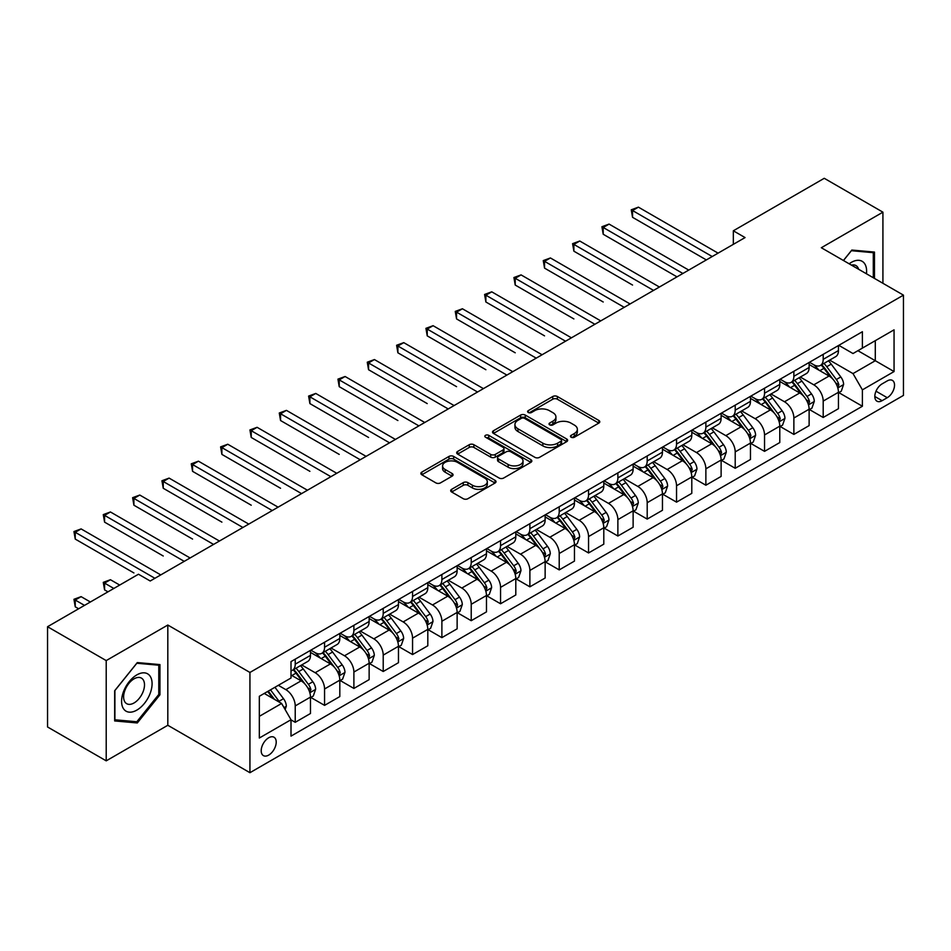 <?xml version="1.0" encoding="UTF-8"?>
<svg xmlns="http://www.w3.org/2000/svg" width="951" height="951" viewBox="0 0 951 951"><rect width="100%" height="100%" fill="white"/><g stroke="black" fill="none" stroke-linecap="round" stroke-linejoin="round"><path stroke-width="1.43" d="M571.123 437.234A2.282 1.32 0 0 0 574.356 437.234L598.821 423.1A3.257 1.878 0 0 0 599.784 421.769A3.257 1.878 0 0 0 598.821 420.449L557.369 396.508A3.257 1.878 0 0 0 552.757 396.508L528.292 410.642A2.282 1.32 0 0 0 527.615 411.569A2.282 1.32 0 0 0 528.292 412.496A2.282 1.32 0 0 0 531.514 412.496L534.676 410.666A10.425 6.015 0 0 1 549.416 410.666L552.876 412.663A10.425 6.015 0 0 1 555.931 416.918A10.425 6.015 0 0 1 552.876 421.174L549.714 423.005A2.282 1.32 0 0 0 549.036 423.932A2.282 1.32 0 0 0 549.714 424.871A2.282 1.32 0 0 0 552.935 424.871L556.097 423.04A10.425 6.015 0 0 1 570.838 423.04L574.297 425.038A10.425 6.015 0 0 1 577.352 429.281A10.425 6.015 0 0 1 574.297 433.537L571.123 435.368A2.282 1.32 0 0 0 570.457 436.307A2.282 1.32 0 0 0 571.123 437.234L571.123 435.368M268.717 755.094A10.616 6.134 120 0 0 275.647 745.727A10.616 6.134 120 0 0 274.019 737.227A10.616 6.134 120 0 0 268.717 737.75A10.616 6.134 120 0 0 261.775 747.106A10.616 6.134 120 0 0 263.403 755.617A10.616 6.134 120 0 0 268.717 755.094M451.642 489.325A3.257 1.878 0 0 0 450.691 490.657A3.257 1.878 0 0 0 451.642 491.988L463.28 498.704A3.257 1.878 0 0 0 467.88 498.704L495.067 483.013A3.257 1.878 0 0 0 496.018 481.681A3.257 1.878 0 0 0 495.067 480.35L453.603 456.421A3.257 1.878 0 0 0 449.003 456.421L421.816 472.112A3.257 1.878 0 0 0 420.865 473.432A3.257 1.878 0 0 0 421.816 474.763L435.867 482.882A3.257 1.878 0 0 0 440.479 482.882L452.105 476.166A3.257 1.878 0 0 0 453.056 474.834A3.257 1.878 0 0 0 452.105 473.503L445.139 469.485A8.714 5.028 0 0 1 442.584 465.919A8.714 5.028 0 0 1 447.969 461.271A8.714 5.028 0 0 1 457.467 462.364L484.76 478.127A8.714 5.028 0 0 1 487.304 481.681A8.714 5.028 0 0 1 481.931 486.33A8.714 5.028 0 0 1 472.433 485.236L467.88 482.609A3.257 1.878 0 0 0 463.28 482.609L451.642 489.325L451.642 491.988M167.816 625.033L106.215 660.588L47.55 626.721L47.55 726.98L106.215 760.848L167.816 725.28L249.935 772.699L249.935 672.452L167.816 625.033L167.816 725.28M882.92 283.291L882.92 212.168L821.319 247.736L903.45 295.143L249.935 672.452M882.92 212.168L824.255 178.301L733.328 230.796L733.328 244.348M47.55 626.721L138.477 574.226L150.21 581.002L745.061 237.572L733.328 230.796M534.914 457.348A3.257 1.878 0 0 0 539.514 457.348L566.689 441.656A3.257 1.878 0 0 0 567.652 440.325A3.257 1.878 0 0 0 566.689 438.993L525.237 415.064A3.257 1.878 0 0 0 520.625 415.064L493.45 430.755A3.257 1.878 0 0 0 492.499 432.075A3.257 1.878 0 0 0 493.45 433.406L534.914 457.348M486.413 437.722A2.282 1.32 0 0 1 488.731 438.042L488.731 435.332L530.884 459.678A3.257 1.878 0 0 1 531.835 460.997A3.257 1.878 0 0 1 530.884 462.329L503.697 478.02A3.257 1.878 0 0 1 499.097 478.02L457.633 454.091L457.633 451.428A3.257 1.878 0 0 0 456.682 452.759A3.257 1.878 0 0 0 457.633 454.091M457.633 451.428L469.271 444.711A3.257 1.878 0 0 1 473.871 444.711L490.692 454.423A3.257 1.878 0 0 0 495.293 454.423L503.008 449.966A3.257 1.878 0 0 0 503.959 448.634A3.257 1.878 0 0 0 503.008 447.303L485.509 437.198A2.282 1.32 0 0 1 484.832 436.271A2.282 1.32 0 0 1 486.246 435.047A2.282 1.32 0 0 1 488.731 435.332M887.259 380.899L882.1 383.883A10.283 5.944 120 0 0 875.372 392.953A10.283 5.944 120 0 0 876.953 401.191A10.283 5.944 120 0 0 882.1 400.68L887.259 397.708A10.283 5.944 120 0 0 893.976 388.638A10.283 5.944 120 0 0 892.407 380.4A10.283 5.944 120 0 0 887.259 380.899M249.935 772.699L903.45 395.402L903.45 295.143M838.806 345.344L852.999 353.534L862.391 348.114L862.391 331.721L291.006 661.611L291.006 678.004L259.326 696.287L259.326 738.024L291.006 719.729L291.006 736.122L862.391 406.243L862.391 389.851L852.999 373.588L829.664 360.12M862.391 348.114L894.059 329.831L894.059 371.556L862.391 389.851M106.215 660.588L106.215 760.848M857.933 350.693L875.289 360.714L875.289 340.672L894.059 329.831M852.999 373.588L875.289 360.714L894.059 371.556M259.326 716.341L281.615 703.478L264.247 693.445M291.006 719.871L295.226 722.308L295.226 705.915A13.278 7.667 -120 0 0 285.847 689.653L278.334 685.314M295.226 722.308L310.478 713.5L310.478 697.107A13.278 7.667 -120 0 0 301.098 680.845L291.006 675.02M310.834 697.44L324.564 705.369L324.564 688.976A13.278 7.667 -120 0 0 315.173 672.726L301.693 664.939M324.564 705.369L339.816 696.56L339.816 680.167A13.278 7.667 -120 0 0 330.425 663.917L310.478 652.398M340.161 680.512L353.891 688.441L353.891 672.048A13.278 7.667 -120 0 0 344.5 655.786L331.031 648M353.891 688.441L369.143 679.632L369.143 663.239A13.278 7.667 -120 0 0 359.751 646.977L339.816 635.458M369.499 663.572L383.217 671.501L383.217 655.108A13.278 7.667 -120 0 0 373.838 638.846L360.358 631.072M383.217 671.501L398.469 662.692L398.469 646.3A13.278 7.667 -120 0 0 389.09 630.049L369.143 618.53M398.826 646.644L412.556 654.561L412.556 638.169A13.278 7.667 -120 0 0 403.165 621.918L389.696 614.132M412.556 654.561L427.807 645.765L427.807 629.372A13.278 7.667 -120 0 0 418.416 613.11L398.469 601.591M428.164 629.705L441.882 637.634L441.882 621.241A13.278 7.667 -120 0 0 432.503 604.979L419.022 597.204M441.882 637.634L457.134 628.825L457.134 612.432A13.278 7.667 -120 0 0 447.755 596.17L427.807 584.663M457.49 612.777L471.22 620.694L471.22 604.301A13.278 7.667 -120 0 0 461.829 588.051L448.349 580.265M471.22 620.694L486.472 611.885L486.472 595.492A13.278 7.667 -120 0 0 477.081 579.242L457.134 567.723M486.817 595.837L500.547 603.766L500.547 587.373A13.278 7.667 -120 0 0 491.168 571.111L477.687 563.337M500.547 603.766L515.799 594.957L515.799 578.565A13.278 7.667 -120 0 0 506.419 562.303L486.472 550.795M516.155 578.897L529.885 586.826L529.885 570.434A13.278 7.667 -120 0 0 520.494 554.183L507.014 546.397M529.885 586.826L545.137 578.018L545.137 561.625A13.278 7.667 -120 0 0 535.746 545.375L515.799 533.856M545.482 561.97L559.212 569.899L559.212 553.506A13.278 7.667 -120 0 0 549.833 537.244L536.352 529.457M559.212 569.899L574.463 561.09L574.463 544.697A13.278 7.667 -120 0 0 565.084 528.435L545.137 516.916M574.82 545.03L588.55 552.959L588.55 536.566A13.278 7.667 -120 0 0 579.159 520.304L565.679 512.53M588.55 552.959L603.802 544.15L603.802 527.757A13.278 7.667 -120 0 0 594.411 511.507L574.463 499.988M604.147 528.102L617.877 536.019L617.877 519.626A13.278 7.667 -120 0 0 608.485 503.376L595.017 495.59M617.877 536.019L633.128 527.223L633.128 510.83A13.278 7.667 -120 0 0 623.737 494.568L603.802 483.049M633.485 511.162L647.203 519.091L647.203 502.699A13.278 7.667 -120 0 0 637.824 486.436L624.343 478.662M647.203 519.091L662.455 510.283L662.455 493.89A13.278 7.667 -120 0 0 653.075 477.64L633.128 466.121M662.811 494.235L676.541 502.152L676.541 485.759A13.278 7.667 -120 0 0 667.15 469.509L653.682 461.722M676.541 502.152L691.793 493.355L691.793 476.962A13.278 7.667 -120 0 0 682.402 460.7L662.455 449.181M692.15 477.295L705.868 485.224L705.868 468.831A13.278 7.667 -120 0 0 696.489 452.569L683.008 444.795M705.868 485.224L721.12 476.415L721.12 460.022A13.278 7.667 -120 0 0 711.74 443.76L691.793 432.253M721.476 460.355L735.206 468.284L735.206 451.891A13.278 7.667 -120 0 0 725.815 435.641L712.335 427.855M735.206 468.284L750.458 459.476L750.458 443.083A13.278 7.667 -120 0 0 741.067 426.833L721.12 415.314M750.803 443.428L764.533 451.356L764.533 434.964A13.278 7.667 -120 0 0 755.153 418.702L741.673 410.915M764.533 451.356L779.784 442.548L779.784 426.155A13.278 7.667 -120 0 0 770.405 409.893L750.458 398.386M780.141 426.488L793.871 434.417L793.871 418.024A13.278 7.667 -120 0 0 784.48 401.762L770.999 393.987M793.871 434.417L809.123 425.608L809.123 409.215A13.278 7.667 -120 0 0 799.732 392.965L779.784 381.446M809.467 409.56L823.197 417.477L823.197 401.084A13.278 7.667 -120 0 0 813.806 384.834L800.338 377.048M823.197 417.477L838.449 408.68L838.449 392.287A13.278 7.667 -120 0 0 829.07 376.025L809.123 364.506M809.467 362.272L813.806 364.78A13.278 7.667 -120 0 0 820.451 365.434A13.278 7.667 -120 0 0 823.197 359.359L823.197 354.354M780.141 379.211L784.48 381.72A13.278 7.667 -120 0 0 791.113 382.373A13.278 7.667 -120 0 0 793.871 376.299L793.871 371.282M750.803 396.139L755.153 398.647A13.278 7.667 -120 0 0 761.787 399.313A13.278 7.667 -120 0 0 764.533 393.227L764.533 388.222M721.476 413.079L725.815 415.587A13.278 7.667 -120 0 0 732.448 416.241A13.278 7.667 -120 0 0 735.206 410.166L735.206 405.15M692.15 430.018L696.489 432.515A13.278 7.667 -120 0 0 703.122 433.18A13.278 7.667 -120 0 0 705.868 427.106L705.868 422.089M662.811 446.946L667.15 449.454A13.278 7.667 -120 0 0 673.795 450.108A13.278 7.667 -120 0 0 676.541 444.034L676.541 439.017M633.485 463.886L637.824 466.394A13.278 7.667 -120 0 0 644.457 467.048A13.278 7.667 -120 0 0 647.203 460.973L647.203 455.957M604.147 480.814L608.485 483.322A13.278 7.667 -120 0 0 615.131 483.976A13.278 7.667 -120 0 0 617.877 477.901L617.877 472.897M574.82 497.753L579.159 500.262A13.278 7.667 -120 0 0 585.792 500.915A13.278 7.667 -120 0 0 588.55 494.841L588.55 489.824M545.482 514.681L549.833 517.189A13.278 7.667 -120 0 0 556.466 517.855A13.278 7.667 -120 0 0 559.212 511.769L559.212 506.764M516.155 531.621L520.494 534.129A13.278 7.667 -120 0 0 527.127 534.783A13.278 7.667 -120 0 0 529.885 528.708L529.885 523.692M486.817 548.561L491.168 551.057A13.278 7.667 -120 0 0 497.801 551.723A13.278 7.667 -120 0 0 500.547 545.648L500.547 540.632M457.49 565.488L461.829 567.997A13.278 7.667 -120 0 0 468.463 568.65A13.278 7.667 -120 0 0 471.22 562.576L471.22 557.559M428.164 582.428L432.503 584.936A13.278 7.667 -120 0 0 439.136 585.59A13.278 7.667 -120 0 0 441.882 579.516L441.882 574.499M398.826 599.356L403.165 601.864A13.278 7.667 -120 0 0 409.81 602.518A13.278 7.667 -120 0 0 412.556 596.443L412.556 591.439M369.499 616.296L373.838 618.804A13.278 7.667 -120 0 0 380.471 619.458A13.278 7.667 -120 0 0 383.217 613.383L383.217 608.367M340.161 633.223L344.5 635.732A13.278 7.667 -120 0 0 351.145 636.397A13.278 7.667 -120 0 0 353.891 630.311L353.891 625.306M310.834 650.163L315.173 652.671A13.278 7.667 -120 0 0 321.807 653.325A13.278 7.667 -120 0 0 324.564 647.251L324.564 642.234M838.806 392.62L862.391 406.243M820.451 365.434L835.703 356.637A13.278 7.667 -120 0 0 838.449 350.562L838.449 345.546M791.113 382.373L806.365 373.565A13.278 7.667 -120 0 0 809.123 367.49L809.123 362.474M761.787 399.313L777.038 390.504A13.278 7.667 -120 0 0 779.784 384.43L779.784 379.413M732.448 416.241L747.712 407.432A13.278 7.667 -120 0 0 750.458 401.358L750.458 396.353M703.122 433.18L718.374 424.372A13.278 7.667 -120 0 0 721.12 418.297L721.12 413.281M673.795 450.108L689.047 441.312A13.278 7.667 -120 0 0 691.793 435.225L691.793 430.221M644.457 467.048L659.709 458.239A13.278 7.667 -120 0 0 662.455 452.165L662.455 447.148M615.131 483.976L630.382 475.179A13.278 7.667 -120 0 0 633.128 469.093L633.128 464.088M585.792 500.915L601.044 492.107A13.278 7.667 -120 0 0 603.802 486.032L603.802 481.016M556.466 517.855L571.717 509.047A13.278 7.667 -120 0 0 574.463 502.972L574.463 497.955M527.127 534.783L542.379 525.974A13.278 7.667 -120 0 0 545.137 519.9L545.137 514.883M497.801 551.723L513.053 542.914A13.278 7.667 -120 0 0 515.799 536.84L515.799 531.823M468.463 568.65L483.726 559.842A13.278 7.667 -120 0 0 486.472 553.767L486.472 548.763M439.136 585.59L454.388 576.781A13.278 7.667 -120 0 0 457.134 570.707L457.134 565.69M409.81 602.518L425.061 593.721A13.278 7.667 -120 0 0 427.807 587.635L427.807 582.63M380.471 619.458L395.723 610.649A13.278 7.667 -120 0 0 398.469 604.574L398.469 599.558M351.145 636.397L366.397 627.589A13.278 7.667 -120 0 0 369.143 621.514L369.143 616.498M321.807 653.325L337.058 644.516A13.278 7.667 -120 0 0 339.816 638.442L339.816 633.425M291.006 670.8A13.278 7.667 -120 0 0 292.48 670.265L307.732 661.456A13.278 7.667 -120 0 0 310.478 655.382L310.478 650.365M292.48 670.265A13.278 7.667 -120 0 0 295.226 664.178L295.226 659.174M281.615 703.478L291.006 719.729M874.468 278.417L874.468 252.074L851.823 250.054L843.43 260.491M114.667 720.941L137.301 722.962L159.946 694.789L159.946 664.594L137.301 662.574L114.667 690.747L114.667 720.941M158.781 694.111L159.946 694.789M134.911 721.583L137.301 722.962M572.038 437.555L574.297 436.247A10.425 6.015 0 0 0 577.352 431.992L577.352 429.281M555.931 416.918L555.931 419.629A10.425 6.015 0 0 1 552.876 423.884L550.617 425.192M598.785 423.124L557.369 399.218A3.257 1.878 0 0 0 552.757 399.218L529.196 412.817M566.689 438.993L566.689 441.656L525.237 417.762A3.257 1.878 0 0 0 520.625 417.762L493.498 433.43M560.935 441.252A2.282 1.32 0 0 0 561.601 440.325A2.282 1.32 0 0 0 560.935 439.398L524.548 418.381A2.282 1.32 0 0 0 521.314 418.381L517.986 420.306A10.425 6.015 0 0 0 514.931 424.562A10.425 6.015 0 0 0 517.986 428.818L542.855 443.178A10.425 6.015 0 0 0 557.595 443.178L560.935 441.252L560.935 443.962A2.282 1.32 0 0 0 561.601 443.035L561.601 440.325M514.931 424.562L514.931 427.272A10.425 6.015 0 0 0 517.986 431.528L517.986 428.818M560.935 443.962L557.595 445.888A10.425 6.015 0 0 1 542.855 445.888L517.986 431.528M457.681 454.114L469.271 447.422L469.271 444.711M503.959 448.634L503.959 451.345A3.257 1.878 0 0 1 503.008 452.676L495.293 457.134A3.257 1.878 0 0 1 490.692 457.134L473.871 447.422A3.257 1.878 0 0 0 469.271 447.422M488.731 438.042L530.836 462.352M508.131 464.492A8.714 5.028 0 0 0 517.629 465.586A8.714 5.028 0 0 0 523.014 460.938A8.714 5.028 0 0 0 520.459 457.383L510.842 451.832A3.257 1.878 0 0 0 506.229 451.832L498.514 456.278A3.257 1.878 0 0 0 497.563 457.609A3.257 1.878 0 0 0 498.514 458.941L508.131 464.492L508.131 467.203A8.714 5.028 0 0 0 517.629 468.296A8.714 5.028 0 0 0 523.014 463.648L523.014 460.938M497.563 457.609L497.563 460.32A3.257 1.878 0 0 0 498.514 461.651L498.514 458.941M508.131 467.203L498.514 461.651M487.304 481.681L487.304 484.392A8.714 5.028 0 0 1 481.931 489.04A8.714 5.028 0 0 1 472.433 487.946L467.88 485.319A3.257 1.878 0 0 0 463.28 485.319L451.689 492.012M442.584 465.919L442.584 468.629A8.714 5.028 0 0 0 445.139 472.195L445.139 469.485M452.058 476.189L445.139 472.195M495.019 483.037L453.603 459.119A3.257 1.878 0 0 0 449.003 459.119L421.864 474.787M838.449 392.822L841.266 391.206L843.608 384.43A8.797 5.076 -120 0 0 840.803 376.941L831.222 364.138A25.392 14.657 -120 0 0 828.452 360.821M818.918 370.165A25.392 14.657 -120 0 0 813.711 364.72M837.653 387.437L838.865 384.798A8.797 5.076 -120 0 0 836.345 379.508L826.764 366.717A25.392 14.657 -120 0 0 823.994 363.401M821.628 364.756A21.077 12.161 60 0 1 825.088 368.691L833.195 379.52M632.546 285.05L573.881 251.183L573.881 244.407L579.741 241.019L659.412 287.024M821.177 365.018A25.392 14.657 60 0 1 823.946 368.334L830.318 376.846M712.204 256.532L632.546 210.54L638.406 207.152L718.076 253.144M706.343 259.92L632.546 217.315L632.546 210.54L631.25 209.802L638.406 207.152M632.546 217.315L631.25 209.802M809.123 409.762L811.94 408.134L814.282 401.358A8.797 5.076 -120 0 0 811.476 393.869L801.883 381.078A25.392 14.657 -120 0 0 799.113 377.761M789.58 387.105A25.392 14.657 -120 0 0 784.385 381.66M808.314 404.377L809.539 401.738A8.797 5.076 -120 0 0 807.019 396.448L797.425 383.645A25.392 14.657 -120 0 0 794.656 380.329M792.29 381.696A21.077 12.161 60 0 1 795.749 385.63L803.868 396.46M603.207 301.99L544.543 268.123L544.543 261.347L550.415 257.959L630.073 303.951M791.838 381.957A25.392 14.657 60 0 1 794.608 385.274L800.992 393.785M779.784 426.69L782.602 425.073L784.944 418.297A8.797 5.076 -120 0 0 782.138 410.808L772.557 398.005A25.392 14.657 -120 0 0 769.787 394.689M760.253 404.032A25.392 14.657 -120 0 0 755.046 398.6M778.988 421.305L780.2 418.666A8.797 5.076 -120 0 0 777.68 413.376L768.099 400.585A25.392 14.657 -120 0 0 765.329 397.268M762.964 398.624A21.077 12.161 60 0 1 766.423 402.558L774.542 413.388M573.881 318.93L515.216 285.05L515.216 278.274L521.077 274.898L600.747 320.891M762.512 398.885A25.392 14.657 60 0 1 765.282 402.202L771.653 410.713M750.458 443.63L753.275 442.001L755.617 435.225A8.797 5.076 -120 0 0 752.812 427.736L743.218 414.945A25.392 14.657 -120 0 0 740.449 411.628M730.915 420.972A25.392 14.657 -120 0 0 725.72 415.528M749.65 438.245L750.874 435.606A8.797 5.076 -120 0 0 748.354 430.316L738.761 417.513A25.392 14.657 -120 0 0 735.991 414.196M733.637 415.563A21.077 12.161 60 0 1 737.096 419.498L745.204 430.327M544.543 335.858L485.878 301.99L485.878 295.214L491.75 291.826L571.42 337.819M733.173 415.825A25.392 14.657 60 0 1 735.943 419.141L742.327 427.653M682.877 273.472L603.207 227.479L609.08 224.091L688.738 270.084M677.005 276.86L603.207 234.255L603.207 227.479L601.924 226.73L609.08 224.091M603.207 234.255L601.924 226.73M653.539 290.4L572.585 243.67L579.741 241.019M573.881 251.183L572.585 243.67M624.213 307.339L543.259 260.598L550.415 257.959M544.543 268.123L543.259 260.598M721.12 460.569L723.937 458.941L726.291 452.165A8.797 5.076 -120 0 0 723.473 444.676L713.892 431.873A25.392 14.657 -120 0 0 711.122 428.556M701.588 437.9A25.392 14.657 -120 0 0 696.394 432.467M720.323 455.172L721.536 452.533A8.797 5.076 -120 0 0 719.015 447.255L709.434 434.452A25.392 14.657 -120 0 0 706.664 431.136M704.299 432.503A21.077 12.161 60 0 1 707.758 436.426L715.877 447.255M515.216 352.797L456.551 318.918L456.551 312.154L462.424 308.766L542.082 354.759M703.847 432.764A25.392 14.657 60 0 1 706.617 436.081L712.988 444.581M594.874 324.279L513.92 277.537L521.077 274.898M515.216 285.05L513.92 277.537M866.456 273.781A21.576 12.458 120 0 0 864.566 263.546A21.576 12.458 120 0 0 849.172 263.807M858.622 269.264A14.764 8.523 120 0 0 857.624 267.124A14.764 8.523 120 0 0 855.959 265.579A14.764 8.523 120 0 0 851.442 265.127M851.311 250.695L873.291 252.681L873.291 277.74M871.841 251.837L873.291 252.681M843.478 260.526L851.359 250.719M136.837 674.889A21.576 12.458 120 0 0 121.585 701.303A21.576 12.458 120 0 0 136.837 710.112A21.576 12.458 120 0 0 152.089 683.698A21.576 12.458 120 0 0 136.837 674.889M134.055 678.836A14.764 8.523 120 0 0 124.415 691.852A14.764 8.523 120 0 0 126.673 703.681A14.764 8.523 120 0 0 134.055 702.955A14.764 8.523 120 0 0 143.708 689.939A14.764 8.523 120 0 0 141.437 678.111A14.764 8.523 120 0 0 134.055 678.836M158.781 694.456L136.837 721.75L114.893 719.788L114.893 690.545L136.837 663.251L158.781 665.201L158.781 694.456M157.319 664.369L158.781 665.201M691.793 477.497L694.61 475.869L696.952 469.093A8.797 5.076 -120 0 0 694.147 461.615L684.554 448.813A25.392 14.657 -120 0 0 681.784 445.496M672.25 454.84A25.392 14.657 -120 0 0 667.055 449.395M690.997 472.112L692.209 469.473A8.797 5.076 -120 0 0 689.689 464.183L680.096 451.38A25.392 14.657 -120 0 0 677.326 448.064M674.972 449.431A21.077 12.161 60 0 1 678.432 453.365L686.539 464.195M485.878 369.725L427.225 335.858L427.225 329.082L433.085 325.694L512.755 371.686M674.521 449.692A25.392 14.657 60 0 1 677.29 453.009L683.662 461.52M662.455 494.437L665.272 492.808L667.626 486.032A8.797 5.076 -120 0 0 664.82 478.543L655.227 465.74A25.392 14.657 -120 0 0 652.457 462.424M642.924 471.767A25.392 14.657 -120 0 0 637.729 466.335M661.658 489.052L662.871 486.413A8.797 5.076 -120 0 0 660.363 481.123L650.769 468.32A25.392 14.657 -120 0 0 648 465.003M645.634 466.37A21.077 12.161 60 0 1 649.093 470.293L657.212 481.135M456.551 386.665L397.887 352.797L397.887 346.021L403.759 342.633L483.417 388.626M645.182 466.632A25.392 14.657 60 0 1 647.952 469.949L654.324 478.46M633.128 511.365L635.946 509.748L638.287 502.972A8.797 5.076 -120 0 0 635.482 495.483L625.901 482.68A25.392 14.657 -120 0 0 623.131 479.363M613.585 488.707A25.392 14.657 -120 0 0 608.39 483.263M632.332 505.98L633.544 503.341A8.797 5.076 -120 0 0 631.024 498.051L621.443 485.26A25.392 14.657 -120 0 0 618.673 481.931M616.307 483.298A21.077 12.161 60 0 1 619.767 487.233L627.874 498.062M427.225 403.593L368.56 369.725L368.56 362.949L374.421 359.561L454.091 405.554M615.856 483.56A25.392 14.657 60 0 1 618.625 486.876L624.997 495.388M603.802 528.304L606.607 526.676L608.961 519.9A8.797 5.076 -120 0 0 606.156 512.411L596.562 499.62A25.392 14.657 -120 0 0 593.793 496.303M584.259 505.647A25.392 14.657 -120 0 0 579.064 500.202M602.993 522.919L604.206 520.28A8.797 5.076 -120 0 0 601.698 514.99L592.104 502.187A25.392 14.657 -120 0 0 589.335 498.871M586.969 500.238A21.077 12.161 60 0 1 590.428 504.173L598.548 515.002M397.887 420.532L339.222 386.665L339.222 379.889L345.094 376.501L424.752 422.494M586.517 500.499A25.392 14.657 60 0 1 589.287 503.816L595.659 512.327M574.463 545.232L577.281 543.615L579.623 536.84A8.797 5.076 -120 0 0 576.817 529.35L567.236 516.548A25.392 14.657 -120 0 0 564.466 513.231M554.932 522.575A25.392 14.657 -120 0 0 549.726 517.142M573.667 539.847L574.88 537.208A8.797 5.076 -120 0 0 572.359 531.918L562.778 519.127A25.392 14.657 -120 0 0 560.008 515.811M557.643 517.166A21.077 12.161 60 0 1 561.102 521.1L569.209 531.93M368.56 437.46L309.895 403.593L309.895 396.817L315.756 393.441L395.426 439.433M557.191 517.427A25.392 14.657 60 0 1 559.961 520.744L566.332 529.255M565.548 341.207L484.594 294.465L491.75 291.826M485.878 301.99L484.594 294.465M536.221 358.147L455.256 311.405L462.424 308.766M456.551 318.918L455.256 311.405M506.883 375.074L425.929 328.333L433.085 325.694M427.225 335.858L425.929 328.333M477.557 392.014L396.603 345.272L403.759 342.633M397.887 352.797L396.603 345.272M448.218 408.942L367.264 362.212L374.421 359.561M368.56 369.725L367.264 362.212M545.137 562.172L547.954 560.543L550.296 553.767A8.797 5.076 -120 0 0 547.491 546.278L537.897 533.487A25.392 14.657 -120 0 0 535.128 530.171M525.594 539.514A25.392 14.657 -120 0 0 520.399 534.07M544.329 556.787L545.553 554.148A8.797 5.076 -120 0 0 543.033 548.858L533.44 536.055A25.392 14.657 -120 0 0 530.67 532.738M528.304 534.105A21.077 12.161 60 0 1 531.764 538.04L539.883 548.87M339.222 454.4L280.557 420.532L280.557 413.756L286.429 410.368L366.087 456.361M527.853 534.367A25.392 14.657 60 0 1 530.622 537.684L537.006 546.195M418.892 425.882L337.938 379.14L345.094 376.501M339.222 386.665L337.938 379.14M515.799 579.111L518.616 577.483L520.958 570.707A8.797 5.076 -120 0 0 518.152 563.218L508.571 550.415A25.392 14.657 -120 0 0 505.801 547.098M496.267 556.442A25.392 14.657 -120 0 0 491.061 551.009M515.002 573.715L516.215 571.075A8.797 5.076 -120 0 0 513.695 565.786L504.113 552.995A25.392 14.657 -120 0 0 501.343 549.678M498.978 551.033A21.077 12.161 60 0 1 502.437 554.968L510.556 565.797M309.895 471.339L251.23 437.46L251.23 430.696L257.091 427.308L336.761 473.301M498.526 551.307A25.392 14.657 60 0 1 501.296 554.623L507.668 563.123M389.553 442.821L308.6 396.08L315.756 393.441M309.895 403.593L308.6 396.08M486.472 596.039L489.29 594.411L491.631 587.635A8.797 5.076 -120 0 0 488.826 580.158L479.233 567.355A25.392 14.657 -120 0 0 476.463 564.038M466.929 573.382A25.392 14.657 -120 0 0 461.734 567.937M485.664 590.654L486.888 588.015A8.797 5.076 -120 0 0 484.368 582.725L474.775 569.922A25.392 14.657 -120 0 0 472.005 566.606M469.651 567.973A21.077 12.161 60 0 1 473.111 571.908L481.218 582.737M280.557 488.267L221.892 454.4L221.892 447.624L227.764 444.236L307.435 490.229M469.188 568.234A25.392 14.657 60 0 1 471.958 571.551L478.341 580.062M360.227 459.749L279.273 413.007L286.429 410.368M280.557 420.532L279.273 413.007M457.134 612.979L459.951 611.35L462.305 604.574A8.797 5.076 -120 0 0 459.488 597.085L449.906 584.283A25.392 14.657 -120 0 0 447.136 580.966M437.603 590.309A25.392 14.657 -120 0 0 432.408 584.877M456.337 607.594L457.55 604.955A8.797 5.076 -120 0 0 455.03 599.665L445.448 586.862A25.392 14.657 -120 0 0 442.679 583.545M440.313 584.913A21.077 12.161 60 0 1 443.772 588.835L451.891 599.677M251.23 505.207L192.566 471.339L192.566 464.563L198.438 461.176L278.096 507.168M439.861 585.174A25.392 14.657 60 0 1 442.631 588.491L449.003 596.99M330.889 476.689L249.935 429.947L257.091 427.308M251.23 437.46L249.935 429.947M427.807 629.907L430.625 628.278L432.967 621.514A8.797 5.076 -120 0 0 430.161 614.025L420.568 601.222A25.392 14.657 -120 0 0 417.798 597.906M408.264 607.249A25.392 14.657 -120 0 0 403.069 601.805M427.011 624.522L428.223 621.883A8.797 5.076 -120 0 0 425.703 616.593L416.11 603.802A25.392 14.657 -120 0 0 413.34 600.473M410.987 601.84A21.077 12.161 60 0 1 414.446 605.775L422.553 616.605M221.892 522.135L163.239 488.267L163.239 481.491L169.1 478.103L248.77 524.096M410.535 602.102A25.392 14.657 60 0 1 413.305 605.418L419.676 613.93M301.562 493.617L220.608 446.875L227.764 444.236M221.892 454.4L220.608 446.875M398.469 646.846L401.286 645.218L403.64 638.442A8.797 5.076 -120 0 0 400.835 630.953L391.241 618.162A25.392 14.657 -120 0 0 388.472 614.833M378.938 624.189A25.392 14.657 -120 0 0 373.743 618.744M397.673 641.461L398.885 638.822A8.797 5.076 -120 0 0 396.377 633.532L386.784 620.73A25.392 14.657 -120 0 0 384.014 617.413M381.648 618.78A21.077 12.161 60 0 1 385.107 622.715L393.227 633.544M192.566 539.074L133.901 505.207L133.901 498.431L139.773 495.043L219.431 541.036M381.196 619.042A25.392 14.657 60 0 1 383.966 622.358L390.338 630.87M272.236 510.556L191.27 463.815L198.438 461.176M192.566 471.339L191.27 463.815M242.897 527.484L161.943 480.754L169.1 478.103M163.239 488.267L161.943 480.754M369.143 663.774L371.96 662.158L374.302 655.382A8.797 5.076 -120 0 0 371.496 647.893L361.915 635.09A25.392 14.657 -120 0 0 359.145 631.773M349.599 641.117A25.392 14.657 -120 0 0 344.405 635.684M368.346 658.389L369.559 655.75A8.797 5.076 -120 0 0 367.038 650.46L357.457 637.669A25.392 14.657 -120 0 0 354.687 634.353M352.322 635.708A21.077 12.161 60 0 1 355.781 639.643L363.888 650.472M163.239 556.002L104.574 522.135L104.574 515.359L110.435 511.971L190.105 557.975M351.87 635.969A25.392 14.657 60 0 1 354.64 639.286L361.011 647.797M339.816 680.714L342.622 679.085L344.975 672.309A8.797 5.076 -120 0 0 342.17 664.82L332.577 652.029A25.392 14.657 -120 0 0 329.807 648.713M320.273 658.056A25.392 14.657 -120 0 0 315.078 652.612M339.008 675.329L340.22 672.69A8.797 5.076 -120 0 0 337.712 667.4L328.119 654.597A25.392 14.657 -120 0 0 325.349 651.28M322.983 652.648A21.077 12.161 60 0 1 326.443 656.582L334.562 667.412M133.901 572.942L75.236 539.074L75.236 532.298L81.108 528.911L160.767 574.903M322.532 652.909A25.392 14.657 60 0 1 325.301 656.226L331.673 664.737M213.571 544.424L132.617 497.682L139.773 495.043M133.901 505.207L132.617 497.682M310.478 697.642L313.295 696.025L315.637 689.249A8.797 5.076 -120 0 0 312.831 681.76L303.25 668.957A25.392 14.657 -120 0 0 300.48 665.641M309.681 692.257L310.894 689.618A8.797 5.076 -120 0 0 308.374 684.328L298.792 671.537A25.392 14.657 -120 0 0 296.023 668.22M293.657 669.575A21.077 12.161 60 0 1 297.116 673.51L305.223 684.34M119.707 585.067L110.435 579.718L104.574 583.106L104.574 589.882L107.974 591.843M293.205 669.837A25.392 14.657 60 0 1 295.975 673.165L302.347 681.665M104.574 589.882L103.279 582.357L113.835 588.455M103.279 582.357L110.435 579.718M184.232 561.352L103.279 514.622L110.435 511.971M104.574 522.135L103.279 514.622M285.134 709.565L286.31 706.177A8.797 5.076 -120 0 0 283.505 698.688L274.946 687.276M90.369 601.995L81.108 596.646L75.236 600.033L75.236 606.809L78.636 608.771M279.844 702.444A8.797 5.076 -120 0 0 279.047 701.267L270.488 689.844M268.289 691.115L274.435 699.33M267.671 691.472L272.889 698.438M75.236 606.809L73.952 599.296L84.508 605.383M73.952 599.296L81.108 596.646M154.906 578.291L73.952 531.55L81.108 528.911M75.236 539.074L73.952 531.55M285.847 689.653L301.098 680.845M315.173 672.726L330.425 663.917M344.5 655.786L359.751 646.977M373.838 638.846L389.09 630.049M403.165 621.918L418.416 613.11M432.503 604.979L447.755 596.17M461.829 588.051L477.081 579.242M491.168 571.111L506.419 562.303M520.494 554.183L535.746 545.375M549.833 537.244L565.084 528.435M579.159 520.304L594.411 511.507M608.485 503.376L623.737 494.568M637.824 486.436L653.075 477.64M667.15 469.509L682.402 460.7M696.489 452.569L711.74 443.76M725.815 435.641L741.067 426.833M755.153 418.702L770.405 409.893M784.48 401.762L799.732 392.965M813.806 384.834L829.07 376.025M823.197 359.359L838.449 350.562M823.197 401.084L838.449 392.287M793.871 418.024L809.123 409.215M793.871 376.299L809.123 367.49M764.533 434.964L779.784 426.155M764.533 393.227L779.784 384.43M735.206 451.891L750.458 443.083M735.206 410.166L750.458 401.358M705.868 468.831L721.12 460.022M705.868 427.106L721.12 418.297M676.541 485.759L691.793 476.962M676.541 444.034L691.793 435.225M647.203 502.699L662.455 493.89M647.203 460.973L662.455 452.165M617.877 519.626L633.128 510.83M617.877 477.901L633.128 469.093M588.55 536.566L603.802 527.757M588.55 494.841L603.802 486.032M559.212 553.506L574.463 544.697M559.212 511.769L574.463 502.972M529.885 570.434L545.137 561.625M529.885 528.708L545.137 519.9M500.547 587.373L515.799 578.565M500.547 545.648L515.799 536.84M471.22 604.301L486.472 595.492M471.22 562.576L486.472 553.767M441.882 621.241L457.134 612.432M441.882 579.516L457.134 570.707M412.556 638.169L427.807 629.372M412.556 596.443L427.807 587.635M383.217 655.108L398.469 646.3M383.217 613.383L398.469 604.574M353.891 672.048L369.143 663.239M353.891 630.311L369.143 621.514M324.564 688.976L339.816 680.167M324.564 647.251L339.816 638.442M295.226 705.915L310.478 697.107M295.226 664.178L310.478 655.382M876.002 391.206L887.259 397.708M874.825 396.484L882.1 400.68M574.297 436.247L574.297 433.537M549.714 424.871L549.714 423.005M552.876 423.884L552.876 421.174M528.292 412.496L528.292 410.642M552.757 399.218L552.757 396.508M557.369 399.218L557.369 396.508M598.821 423.1L598.821 420.449M493.45 433.406L493.45 430.755M520.625 417.762L520.625 415.064M525.237 417.762L525.237 415.064M542.855 445.888L542.855 443.178M557.595 445.888L557.595 443.178M473.871 447.422L473.871 444.711M490.692 457.134L490.692 454.423M495.293 457.134L495.293 454.423M503.008 452.676L503.008 449.966M530.884 462.329L530.884 459.678M463.28 485.319L463.28 482.609M467.88 485.319L467.88 482.609M472.433 487.946L472.433 485.236M452.105 476.166L452.105 473.503M421.816 474.763L421.816 472.112M449.003 459.119L449.003 456.421M453.603 459.119L453.603 456.421M495.067 483.013L495.067 480.35M837.795 387.925L843.549 384.596M826.764 366.717L831.222 364.138M819.845 370.7L823.946 368.334M836.345 379.508L840.803 376.941M835.656 382.944L838.865 384.798M808.457 404.853L814.222 401.536M797.425 383.645L801.883 381.078M790.519 387.639L794.608 385.274M807.019 396.448L811.476 393.869M806.317 399.884L809.539 401.738M779.131 421.792L784.896 418.464M768.099 400.585L772.557 398.005M761.18 404.579L765.282 402.202M777.68 413.376L782.138 410.808M776.991 416.811L780.2 418.666M749.804 438.72L755.558 435.403M738.761 417.513L743.218 414.945M731.854 421.507L735.943 419.141M748.354 430.316L752.812 427.736M747.652 433.751L750.874 435.606M720.466 455.66L726.231 452.331M709.434 434.452L713.892 431.873M702.516 438.447L706.617 436.081M719.015 447.255L723.473 444.676M718.326 450.679L721.536 452.533M691.139 472.599L696.893 469.271M680.096 451.38L684.554 448.813M673.189 455.374L677.29 453.009M689.689 464.183L694.147 461.615M688.988 467.619L692.209 469.473M661.801 489.527L667.566 486.199M650.769 468.32L655.227 465.74M643.851 472.314L647.952 469.949M660.363 481.123L664.82 478.543M659.661 484.558L662.871 486.413M632.474 506.467L638.228 503.138M621.443 485.26L625.901 482.68M614.524 489.242L618.625 486.876M631.024 498.051L635.482 495.483M630.323 501.486L633.544 503.341M603.136 523.395L608.902 520.066M592.104 502.187L596.562 499.62M585.198 506.182L589.287 503.816M601.698 514.99L606.156 512.411M600.996 518.426L604.206 520.28M573.81 540.334L579.563 537.006M562.778 519.127L567.236 516.548M555.86 523.109L559.961 520.744M572.359 531.918L576.817 529.35M571.67 535.354L574.88 537.208M544.471 557.262L550.237 553.946M533.44 536.055L537.897 533.487M526.533 540.049L530.622 537.684M543.033 548.858L547.491 546.278M542.332 552.293L545.553 554.148M515.145 574.202L520.91 570.873M504.113 552.995L508.571 550.415M497.195 556.989L501.296 554.623M513.695 565.786L518.152 563.218M513.005 569.221L516.215 571.075M485.818 591.142L491.572 587.813M474.775 569.922L479.233 567.355M467.868 573.917L471.958 571.551M484.368 582.725L488.826 580.158M483.667 586.161L486.888 588.015M456.48 608.069L462.245 604.741M445.448 586.862L449.906 584.283M438.53 590.856L442.631 588.491M455.03 599.665L459.488 597.085M454.34 603.089L457.55 604.955M427.154 625.009L432.907 621.681M416.11 603.802L420.568 601.222M409.203 607.784L413.305 605.418M425.703 616.593L430.161 614.025M425.002 620.028L428.223 621.883M397.815 641.937L403.581 638.608M386.784 620.73L391.241 618.162M379.865 624.724L383.966 622.358M396.377 633.532L400.835 630.953M395.675 636.968L398.885 638.822M368.489 658.877L374.242 655.548M357.457 637.669L361.915 635.09M350.539 641.652L354.64 639.286M367.038 650.46L371.496 647.893M366.349 653.896L369.559 655.75M339.15 675.804L344.916 672.488M328.119 654.597L332.577 652.029M321.212 658.591L325.301 656.226M337.712 667.4L342.17 664.82M337.011 670.835L340.22 672.69M309.824 692.744L315.577 689.416M298.792 671.537L303.25 668.957M291.874 675.531L295.975 673.165M308.374 684.328L312.831 681.76M307.684 687.763L310.894 689.618M284.028 707.639L286.251 706.355M279.047 701.267L283.505 698.688"/></g></svg>
